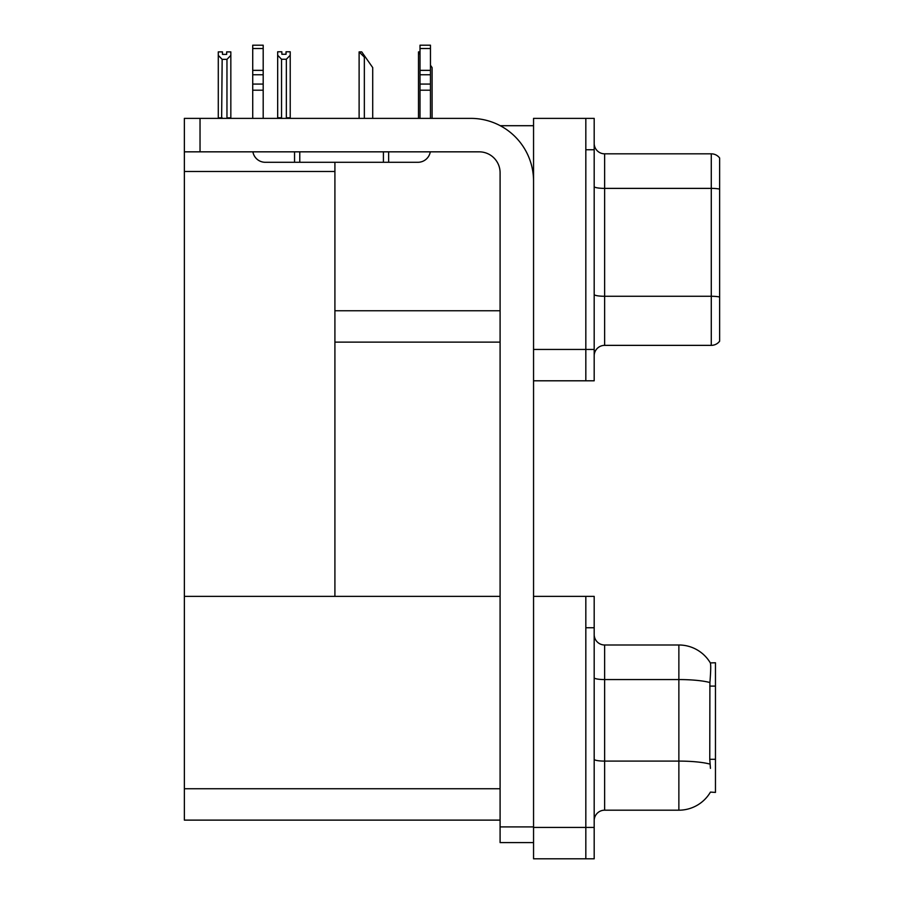 <?xml version="1.0" encoding="UTF-8"?>
<svg xmlns="http://www.w3.org/2000/svg" width="904" height="904" viewBox="0 0 904 904"><rect width="100%" height="100%" fill="white"/><g stroke="black" fill="none" stroke-linecap="round" stroke-linejoin="round"><path stroke-width="1.36" d="M500.228 125.701L533.552 125.701M500.093 310.75L334.909 310.75L334.909 162.291M585.826 596.38L585.826 858.8L594.188 858.8L594.188 596.38L533.552 596.38L533.552 118.379L585.826 118.379L585.826 380.799L533.552 380.799L533.552 349.441L585.826 349.441L585.826 380.799L594.188 380.799L594.188 349.441L585.826 349.441L585.826 149.748L594.188 149.748L594.188 349.441M334.909 342.119L500.093 342.119M184.359 171.5L334.909 171.5L334.909 596.38L184.359 596.38L184.359 118.379L200.033 118.379L200.033 151.838L479.188 151.838A20.905 20.905 0 0 1 500.093 172.754L500.093 826.911L533.552 826.911M533.552 380.799L533.552 858.8L585.826 858.8L585.826 627.749L594.188 627.749M500.093 820.12L184.359 820.12L184.359 596.38L500.093 596.38M710.442 768.366L709.764 759.281L709.911 682.543C710.815 671.175 710.962 664.632 710.329 662.903L715.459 662.768L715.459 792.412L710.442 792.096A36.589 36.589 0 0 1 678.87 810.187A36.589 36.589 0 0 0 710.25 792.412M594.188 355.814A10.452 10.452 0 0 1 604.64 345.362L711.279 345.362L711.279 153.827L604.64 153.827A10.452 10.452 0 0 1 594.188 143.374A10.452 10.452 0 0 0 604.64 153.827L604.64 345.362M719.64 158.008A10.452 10.452 0 0 0 711.279 153.827A10.452 10.452 0 0 1 719.64 158.008L719.64 341.181A10.452 10.452 0 0 1 711.279 345.362M585.826 118.379L594.188 118.379L594.188 149.748M719.64 189.84L719.64 189.105L719.64 189.84M594.188 820.64A10.452 10.452 0 0 1 604.64 810.187L678.87 810.187L678.87 644.993L604.64 644.993A10.452 10.452 0 0 1 594.188 634.54A10.452 10.452 0 0 0 604.64 644.993L604.64 810.187M710.329 662.903A36.589 36.589 0 0 0 678.87 644.993A36.589 36.589 0 0 1 710.329 662.903M432.089 118.379L432.089 67.574L430.462 65.246M418.495 118.379L418.495 51.89L420.01 54.432M420.01 51.89L418.993 51.89M359.6 51.89L361.724 51.89L365.385 57.121L364.346 57.121L359.114 51.89L359.114 118.379M372.708 118.379L372.708 67.574L365.385 57.121M286.342 59.246L281.539 59.246L277.675 55.268L277.675 51.788L281.856 51.788L281.856 54.263L286.037 54.263L286.037 51.788L290.218 51.788L290.218 55.268L286.342 59.246L286.342 117.757L290.218 117.757L290.218 118.379M290.218 117.757L290.218 55.268M281.539 59.246L281.539 117.757L277.675 117.757L277.675 118.379L277.675 55.268M281.539 117.757L280.929 118.379M286.037 54.263L281.856 54.263M226.655 54.376L222.474 54.376L226.655 54.376L226.655 51.89L230.836 51.89L230.836 117.859L226.96 117.859L226.96 59.359L222.158 59.359L221.638 118.379M222.474 54.376L222.474 51.89L218.282 51.89L218.282 118.379M230.836 55.37L226.96 59.359M222.158 59.359L218.282 55.37M222.158 117.859L218.282 117.859M533.552 842.596L500.093 842.596L500.093 826.911M533.552 181.116A62.726 62.726 0 0 0 470.814 118.379L200.033 118.379M200.033 151.838L184.359 151.838M430.293 151.838A12.543 12.543 0 0 1 417.919 162.291L265.279 162.291A12.543 12.543 0 0 1 252.905 151.838M420.01 118.379L420.01 90.208L430.462 90.208L430.462 118.379M430.462 48.533L420.01 48.533L420.01 45.2L430.462 45.2L430.462 90.208M420.01 90.208L420.01 84.072L430.462 84.072M430.462 74.761L420.01 74.761L420.01 84.072M420.01 74.761L420.01 48.533M430.462 70.354L420.01 70.354M383.42 162.291L383.42 151.838M299.778 162.291L299.778 151.838M252.724 118.379L252.724 90.208L263.188 90.208L263.188 118.379M294.546 151.838L294.546 162.291L265.279 162.291M252.724 90.208L252.724 84.072L263.188 84.072L263.188 90.208M263.188 48.533L252.724 48.533L252.724 45.2L263.188 45.2L263.188 74.761L252.724 74.761L252.724 84.072M252.724 74.761L252.724 48.533M263.188 74.761L263.188 84.072M263.188 70.354L252.724 70.354M533.552 827.431L594.188 827.431M184.359 788.751L500.093 788.751M715.459 686.102L709.764 686.102M715.459 759.281L709.764 759.281M719.64 189.105A10.452 1.819 180 0 0 711.279 188.382L604.64 188.382A10.452 1.819 0 0 1 594.188 186.563M719.64 297.009A10.452 1.819 180 0 0 711.279 296.275L604.64 296.275A10.452 1.819 0 0 1 594.188 294.467M709.911 682.543A36.589 6.351 180 0 0 678.87 679.559L604.64 679.559A10.452 1.819 0 0 1 594.188 677.74M710.024 764.129A36.589 6.351 180 0 0 678.87 761.1L604.64 761.1A10.452 1.819 0 0 1 594.188 759.292M364.346 118.379L364.346 57.121M388.641 162.291L388.641 151.838"/></g></svg>
